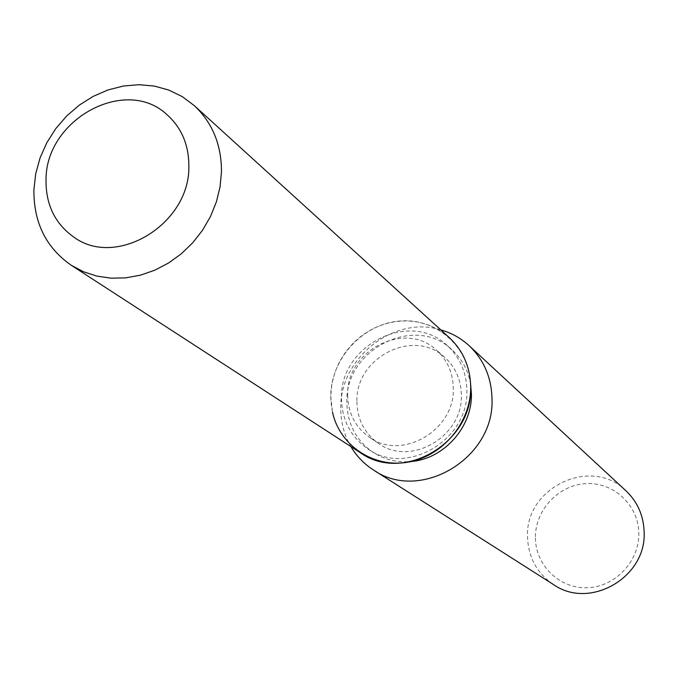 <?xml version="1.0" encoding="UTF-8"?>
<svg xmlns="http://www.w3.org/2000/svg" width="678" height="678" viewBox="0 0 678 678"><rect width="100%" height="100%" fill="white"/><g stroke="black" fill="none" stroke-linecap="round" stroke-linejoin="round"><path stroke-width="0.51" stroke-dasharray="3.39 2.54" d="M347.67 395.13C348.034 413.021 355.238 427.03 369.256 437.14C401.588 461.396 455.345 430.183 453.294 387.918C452.912 372.544 447.277 359.925 436.378 350.06C405.063 320.143 345.873 350.56 347.67 395.13M341.5 398.52C341.941 420.038 350.679 436.81 367.705 448.811C406.164 476.973 469.337 439.886 466.854 389.994C466.388 372.053 459.862 357.247 447.277 345.585C410.241 309.405 339.381 345.373 341.5 398.52M470.693 386.723C470.625 348.348 437.2 317.821 400.071 320.999C362.933 323.626 330.745 358.645 330.762 396.283L332.491 412.241M470.642 384.502C468.269 370.561 462.04 358.976 451.946 349.763C415.139 313.804 344.738 349.492 346.873 402.291C347.322 423.674 356.009 440.336 372.934 452.268C384.418 459.684 397.198 462.76 411.292 461.506M440.802 329.872C393.969 315.058 339.441 358.213 340.763 408.537C340.771 422.292 344.136 434.971 350.865 446.556M625.955 490.796C591.241 455.794 524.636 487.685 527.535 537.273C528.348 557.562 537.044 573.351 553.621 584.639M535.434 538.001C535.595 565.664 559.977 589.123 587.792 587.716C615.607 586.724 639.693 560.833 638.795 532.806C638.303 504.754 613.31 481.846 585.826 483.626C558.341 484.999 534.866 510.348 535.434 538.001M356.916 401.723C357.298 419.411 364.425 433.259 378.299 443.268C410.3 467.261 463.421 436.454 461.362 394.681C460.972 379.494 455.387 367.01 444.607 357.247C413.614 327.644 355.103 357.662 356.916 401.723M449.234 337.542L440.141 330.652L429.954 325.482L418.962 322.186L407.486 320.83L395.842 321.457L384.35 324.025L373.315 328.474L363.052 334.661L353.823 342.424L345.89 351.551L339.466 361.789L334.72 372.858L331.796 384.46L330.762 396.283C331.254 420.538 341.144 439.361 360.425 452.76M378.299 443.268L369.256 437.14M367.705 448.811L372.934 452.268M447.277 345.585L451.946 349.763M444.607 357.247L436.378 350.06"/><path stroke-width="1.02" d="M46.019 180.034C45.773 204.476 54.893 223.393 73.377 236.783C115.963 269.03 190.162 224.164 188.857 166.135C188.865 145.058 181.679 127.989 167.297 114.938C125.981 75.402 45.434 119.294 46.019 180.034C45.773 204.476 54.893 223.393 73.377 236.783C115.963 269.03 190.162 224.164 188.857 166.135C188.865 145.058 181.679 127.989 167.297 114.938C125.981 75.402 45.434 119.294 46.019 180.034M332.491 412.241C339.848 445.734 373.697 468.396 408.317 462.099C442.971 456.158 471.185 422.08 470.693 386.723C470.185 366.908 463.032 350.518 449.234 337.542L194.289 105.615L182.314 96.64L168.847 90.072L154.27 86.055L138.982 84.699L123.421 86.013L107.997 89.954L93.132 96.395L79.233 105.158L66.673 115.997L55.774 128.617L46.833 142.685L40.095 157.813L35.748 173.602L33.908 189.637C33.569 222.443 46.011 247.648 71.232 265.259L83.538 271.776L96.946 276.124L111.133 278.175L125.752 277.861L140.439 275.175L154.838 270.183L168.585 262.988L181.323 253.767L192.747 242.758L202.553 230.215L210.502 216.477L216.392 201.875L220.079 186.781L221.486 171.576C221.435 144.626 212.367 122.642 194.289 105.615M411.292 461.506C443.921 458.93 472.363 426.979 471.413 393.893L470.642 384.502M350.865 446.556C356.552 456.141 364.069 463.938 373.417 469.947C419.996 502.881 495.093 458.133 491.991 398.435C491.414 377.282 483.804 359.713 469.168 345.729C460.972 338.22 451.523 332.932 440.802 329.872M373.417 469.947L553.621 584.639C590.03 610.242 647.117 576.961 644.1 531.399C643.43 515.238 637.379 501.703 625.955 490.796L469.168 345.729M71.232 265.259L360.425 452.76C403.41 483.711 473.464 442.217 470.693 386.723"/></g></svg>
